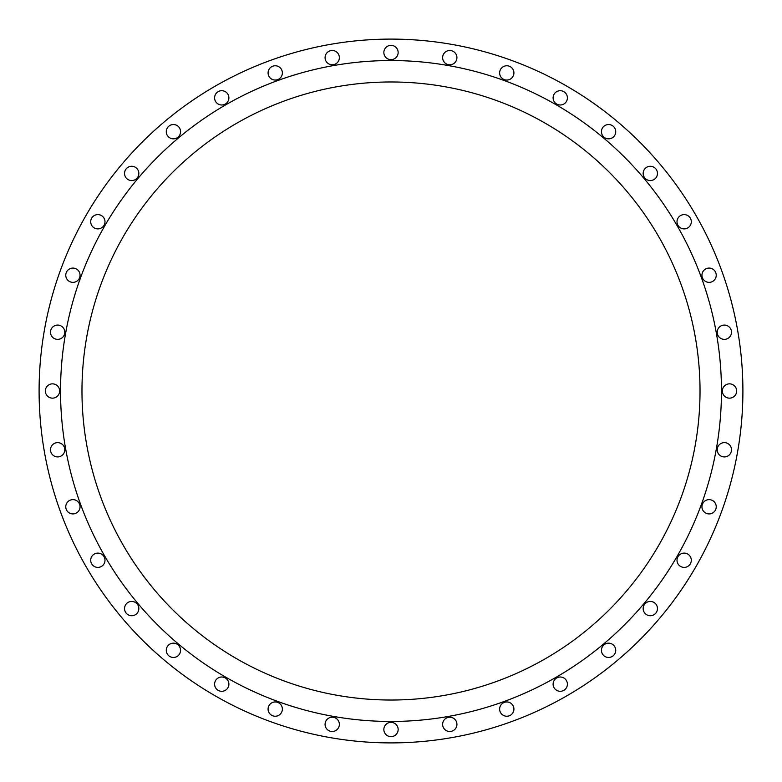 <?xml version="1.0" encoding="UTF-8"?>
<svg xmlns="http://www.w3.org/2000/svg" width="782" height="782" viewBox="0 0 782 782"><rect width="100%" height="100%" fill="white"/><g stroke="black" fill="none" stroke-linecap="round" stroke-linejoin="round"><path stroke-width="1.17" d="M499.63 72.912A7.146 7.146 0 0 0 506.775 80.057A7.146 7.146 0 0 0 513.921 72.912A7.146 7.146 0 0 0 506.775 65.766A7.146 7.146 0 0 0 499.63 72.912M553.109 97.848A7.146 7.146 0 0 0 560.254 104.993A7.146 7.146 0 0 0 567.4 97.848A7.146 7.146 0 0 0 560.254 90.702A7.146 7.146 0 0 0 553.109 97.848M601.436 131.689A7.146 7.146 0 0 0 608.582 138.834A7.146 7.146 0 0 0 615.727 131.689A7.146 7.146 0 0 0 608.582 124.543A7.146 7.146 0 0 0 601.436 131.689M643.166 173.418A7.146 7.146 0 0 0 650.311 180.564A7.146 7.146 0 0 0 657.457 173.418A7.146 7.146 0 0 0 650.311 166.273A7.146 7.146 0 0 0 643.166 173.418M677.007 221.746A7.146 7.146 0 0 0 684.152 228.891A7.146 7.146 0 0 0 691.298 221.746A7.146 7.146 0 0 0 684.152 214.6A7.146 7.146 0 0 0 677.007 221.746M701.943 275.225A7.146 7.146 0 0 0 709.088 282.37A7.146 7.146 0 0 0 716.234 275.225A7.146 7.146 0 0 0 709.088 268.079A7.146 7.146 0 0 0 701.943 275.225M717.211 332.223A7.146 7.146 0 0 0 724.357 339.368A7.146 7.146 0 0 0 731.502 332.223A7.146 7.146 0 0 0 724.357 325.077A7.146 7.146 0 0 0 717.211 332.223M722.353 391A7.146 7.146 0 0 0 729.498 398.146A7.146 7.146 0 0 0 736.644 391A7.146 7.146 0 0 0 729.498 383.854A7.146 7.146 0 0 0 722.353 391M717.211 449.777A7.146 7.146 0 0 0 724.357 456.923A7.146 7.146 0 0 0 731.502 449.777A7.146 7.146 0 0 0 724.357 442.632A7.146 7.146 0 0 0 717.211 449.777M701.943 506.775A7.146 7.146 0 0 0 709.088 513.921A7.146 7.146 0 0 0 716.234 506.775A7.146 7.146 0 0 0 709.088 499.63A7.146 7.146 0 0 0 701.943 506.775M677.007 560.254A7.146 7.146 0 0 0 684.152 567.4A7.146 7.146 0 0 0 691.298 560.254A7.146 7.146 0 0 0 684.152 553.109A7.146 7.146 0 0 0 677.007 560.254M643.166 608.582A7.146 7.146 0 0 0 650.311 615.727A7.146 7.146 0 0 0 657.457 608.582A7.146 7.146 0 0 0 650.311 601.436A7.146 7.146 0 0 0 643.166 608.582M601.436 650.311A7.146 7.146 0 0 0 608.582 657.457A7.146 7.146 0 0 0 615.727 650.311A7.146 7.146 0 0 0 608.582 643.166A7.146 7.146 0 0 0 601.436 650.311M553.109 684.152A7.146 7.146 0 0 0 560.254 691.298A7.146 7.146 0 0 0 567.4 684.152A7.146 7.146 0 0 0 560.254 677.007A7.146 7.146 0 0 0 553.109 684.152M499.63 709.088A7.146 7.146 0 0 0 506.775 716.234A7.146 7.146 0 0 0 513.921 709.088A7.146 7.146 0 0 0 506.775 701.943A7.146 7.146 0 0 0 499.63 709.088M442.632 724.357A7.146 7.146 0 0 0 449.777 731.502A7.146 7.146 0 0 0 456.923 724.357A7.146 7.146 0 0 0 449.777 717.211A7.146 7.146 0 0 0 442.632 724.357M383.854 729.498A7.146 7.146 0 0 0 391 736.644A7.146 7.146 0 0 0 398.146 729.498A7.146 7.146 0 0 0 391 722.353A7.146 7.146 0 0 0 383.854 729.498M325.077 724.357A7.146 7.146 0 0 0 332.223 731.502A7.146 7.146 0 0 0 339.368 724.357A7.146 7.146 0 0 0 332.223 717.211A7.146 7.146 0 0 0 325.077 724.357M268.079 709.088A7.146 7.146 0 0 0 275.225 716.234A7.146 7.146 0 0 0 282.37 709.088A7.146 7.146 0 0 0 275.225 701.943A7.146 7.146 0 0 0 268.079 709.088M214.6 684.152A7.146 7.146 0 0 0 221.746 691.298A7.146 7.146 0 0 0 228.891 684.152A7.146 7.146 0 0 0 221.746 677.007A7.146 7.146 0 0 0 214.6 684.152M166.273 650.311A7.146 7.146 0 0 0 173.418 657.457A7.146 7.146 0 0 0 180.564 650.311A7.146 7.146 0 0 0 173.418 643.166A7.146 7.146 0 0 0 166.273 650.311M124.543 608.582A7.146 7.146 0 0 0 131.689 615.727A7.146 7.146 0 0 0 138.834 608.582A7.146 7.146 0 0 0 131.689 601.436A7.146 7.146 0 0 0 124.543 608.582M90.702 560.254A7.146 7.146 0 0 0 97.848 567.4A7.146 7.146 0 0 0 104.993 560.254A7.146 7.146 0 0 0 97.848 553.109A7.146 7.146 0 0 0 90.702 560.254M65.766 506.775A7.146 7.146 0 0 0 72.912 513.921A7.146 7.146 0 0 0 80.057 506.775A7.146 7.146 0 0 0 72.912 499.63A7.146 7.146 0 0 0 65.766 506.775M50.498 449.777A7.146 7.146 0 0 0 57.643 456.923A7.146 7.146 0 0 0 64.789 449.777A7.146 7.146 0 0 0 57.643 442.632A7.146 7.146 0 0 0 50.498 449.777M45.356 391A7.146 7.146 0 0 0 52.502 398.146A7.146 7.146 0 0 0 59.647 391A7.146 7.146 0 0 0 52.502 383.854A7.146 7.146 0 0 0 45.356 391M50.498 332.223A7.146 7.146 0 0 0 57.643 339.368A7.146 7.146 0 0 0 64.789 332.223A7.146 7.146 0 0 0 57.643 325.077A7.146 7.146 0 0 0 50.498 332.223M65.766 275.225A7.146 7.146 0 0 0 72.912 282.37A7.146 7.146 0 0 0 80.057 275.225A7.146 7.146 0 0 0 72.912 268.079A7.146 7.146 0 0 0 65.766 275.225M90.702 221.746A7.146 7.146 0 0 0 97.848 228.891A7.146 7.146 0 0 0 104.993 221.746A7.146 7.146 0 0 0 97.848 214.6A7.146 7.146 0 0 0 90.702 221.746M124.543 173.418A7.146 7.146 0 0 0 131.689 180.564A7.146 7.146 0 0 0 138.834 173.418A7.146 7.146 0 0 0 131.689 166.273A7.146 7.146 0 0 0 124.543 173.418M166.273 131.689A7.146 7.146 0 0 0 173.418 138.834A7.146 7.146 0 0 0 180.564 131.689A7.146 7.146 0 0 0 173.418 124.543A7.146 7.146 0 0 0 166.273 131.689M214.6 97.848A7.146 7.146 0 0 0 221.746 104.993A7.146 7.146 0 0 0 228.891 97.848A7.146 7.146 0 0 0 221.746 90.702A7.146 7.146 0 0 0 214.6 97.848M268.079 72.912A7.146 7.146 0 0 0 275.225 80.057A7.146 7.146 0 0 0 282.37 72.912A7.146 7.146 0 0 0 275.225 65.766A7.146 7.146 0 0 0 268.079 72.912M325.077 57.643A7.146 7.146 0 0 0 332.223 64.789A7.146 7.146 0 0 0 339.368 57.643A7.146 7.146 0 0 0 332.223 50.498A7.146 7.146 0 0 0 325.077 57.643M442.632 57.643A7.146 7.146 0 0 0 449.777 64.789A7.146 7.146 0 0 0 456.923 57.643A7.146 7.146 0 0 0 449.777 50.498A7.146 7.146 0 0 0 442.632 57.643M383.854 52.502A7.146 7.146 0 0 0 391 59.647A7.146 7.146 0 0 0 398.146 52.502A7.146 7.146 0 0 0 391 45.356A7.146 7.146 0 0 0 383.854 52.502M721.463 391A330.463 330.463 0 0 0 391 60.537A330.463 330.463 0 0 0 60.537 391A330.463 330.463 0 0 0 391 721.463A330.463 330.463 0 0 0 721.463 391M81.973 391A309.027 309.027 0 0 0 391 700.027A309.027 309.027 0 0 0 700.027 391A309.027 309.027 0 0 0 391 81.973A309.027 309.027 0 0 0 81.973 391M742.9 391A351.9 351.9 0 0 0 391 39.1A351.9 351.9 0 0 0 39.1 391A351.9 351.9 0 0 0 391 742.9A351.9 351.9 0 0 0 742.9 391"/></g></svg>
